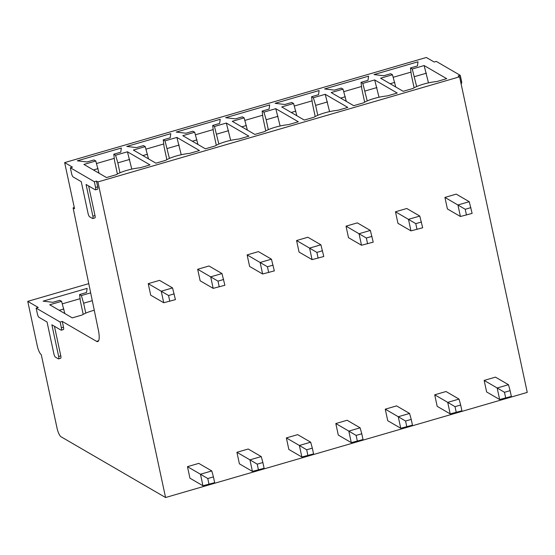 <?xml version="1.0" encoding="UTF-8"?>
<svg xmlns="http://www.w3.org/2000/svg" width="555" height="555" viewBox="0 0 555 555"><rect width="100%" height="100%" fill="white"/><g stroke="black" fill="none" stroke-linecap="round" stroke-linejoin="round"><path stroke-width="0.83" d="M88.765 283.633L27.75 301.365L38.253 307.47L36.137 308.087L60.134 322.039L62.257 321.421L96.57 341.36A15.242 3.989 73.8 0 0 97.735 341.589A15.242 3.989 73.8 0 0 98.374 330.121L73.1 207.875L74.543 208.715L64.657 162.601L426.337 57.477L434.149 62.014L436.265 61.397L460.268 75.348L461.503 81.113A3.046 0.798 73.8 0 1 461.385 83.479L461.045 83.576M85.761 313.131L83.632 303.197L81.363 295.572L79.58 294.538L86.538 292.513L87.121 288.357L43.103 301.15L52.843 302.308L59.801 300.29L61.584 301.323L49.714 304.771L72.268 317.876L82.036 315.039A20.577 5.259 167.9 0 1 94.267 310.245M81.363 295.572L90.673 292.867M61.584 301.323L64.838 313.561M59.218 310.294L63.853 308.948M83.201 314.366L80.399 301.323L79.58 294.538M83.632 303.197L92.29 300.685M62.333 303.842L80.08 298.687M60.134 322.039L61.369 327.804A3.046 0.798 73.8 0 1 61.258 330.17A3.046 0.798 73.8 0 1 61.022 330.121L51.872 324.8L58.663 356.504A3.046 0.798 73.8 0 1 58.553 358.87L60.675 358.259A3.046 0.798 -106.2 0 0 60.786 355.887L54.439 326.298M61.258 330.17L63.381 329.552A3.046 0.798 -106.2 0 0 63.492 327.186L62.257 321.421M64.657 162.601L72.462 167.138L70.346 167.756L71.581 173.521A3.046 0.798 73.8 0 0 73.163 176.962L81.259 181.665L88.058 213.37A3.046 0.798 73.8 0 0 89.639 216.811L92.525 218.497A3.046 0.798 73.8 0 0 92.761 218.538L94.884 217.921A3.046 0.798 -106.2 0 0 94.995 215.555L88.647 185.967M70.346 167.756L94.343 181.707L95.578 187.465A3.046 0.798 73.8 0 1 95.467 189.838L97.59 189.22A3.046 0.798 -106.2 0 0 97.701 186.855L96.466 181.09L97.909 181.929L165.57 497.523L60.995 436.743A7.624 1.991 73.8 0 1 57.04 428.141L41.278 354.645A7.624 1.991 73.8 0 1 37.324 346.043L27.75 301.365M36.137 308.087L37.372 313.852A3.046 0.798 73.8 0 0 38.954 317.293L47.05 322.004L53.849 353.701A3.046 0.798 73.8 0 0 55.431 357.149L58.317 358.828A3.046 0.798 73.8 0 0 58.553 358.87M95.467 189.838A3.046 0.798 73.8 0 1 95.231 189.789L86.081 184.468L92.872 216.173A3.046 0.798 73.8 0 1 92.761 218.538M460.268 75.348L458.146 75.966L459.596 76.805L97.909 181.929M94.343 181.707L96.466 181.09M367.216 100.934L362.817 83.375L361.034 82.341L367.986 80.322L368.575 76.16L324.557 88.953L334.297 90.111L341.256 88.092L343.039 89.126L331.168 92.574L353.722 105.686L363.49 102.841A20.577 5.259 167.9 0 1 387.466 95.876L397.234 93.039L374.68 79.927L379.03 97.25M362.817 83.375L374.68 79.927M317.765 115.308L315.635 105.374L313.367 97.749L311.584 96.716L318.542 94.69L319.125 90.534L275.107 103.327L284.847 104.486L291.805 102.46L293.588 103.501L281.718 106.948L304.272 120.053L314.04 117.216A20.577 5.259 167.9 0 1 338.023 110.251L347.791 107.406L325.237 94.301L329.58 111.624M313.367 97.749L325.237 94.301M268.315 129.683L266.185 119.748L263.916 112.124L262.133 111.09L269.092 109.064L269.675 104.902L225.663 117.695L235.403 118.86L242.355 116.834L244.138 117.875L232.274 121.323L254.828 134.428L264.596 131.59A20.577 5.259 167.9 0 1 288.572 124.618L298.34 121.781L275.786 108.676L280.129 125.992M263.916 112.124L275.786 108.676M218.864 144.057L214.473 126.498L212.69 125.458L219.641 123.439L220.224 119.276L176.213 132.069L185.953 133.228L192.904 131.209L194.687 132.243L182.824 135.697L205.378 148.802L215.146 145.965A20.577 5.259 167.9 0 1 239.122 138.993L248.89 136.155L226.336 123.044L230.686 140.366M214.473 126.498L226.336 123.044M169.421 158.425L165.022 140.866L163.239 139.832L170.191 137.813L170.78 133.651L126.762 146.444L136.502 147.602L143.461 145.583L145.244 146.617L133.373 150.065L155.927 163.177L165.695 160.333A20.577 5.259 167.9 0 1 189.671 153.367L199.439 150.53L176.885 137.418L181.235 154.741M165.022 140.866L176.885 137.418M119.97 172.799L117.84 162.865L115.572 155.24L113.789 154.207L120.747 152.181L121.33 148.025L77.311 160.818L87.052 161.977L94.01 159.951L95.793 160.992L83.923 164.44L106.477 177.544L116.245 174.707A20.577 5.259 167.9 0 1 140.221 167.742L149.996 164.897L127.442 151.792L131.785 169.115M115.572 155.24L127.442 151.792M416.659 86.566L412.268 69.007L410.485 67.967L417.436 65.948L418.019 61.785L374.008 74.578L383.748 75.737L390.699 73.718L392.482 74.752L380.619 78.206L403.173 91.311L412.941 88.474A20.577 5.259 167.9 0 1 436.917 81.502L446.685 78.664L424.131 65.552L428.481 82.875M412.268 69.007L424.131 65.552M392.482 74.752L395.743 86.996M390.123 83.729L394.751 82.383M414.099 87.801L411.304 74.752L410.485 67.967M414.529 76.632L426.4 73.184M393.238 77.277L410.984 72.115M343.039 89.126L346.292 101.364M340.673 98.096L345.307 96.75M364.649 102.175L361.853 89.126L361.034 82.341M365.086 91.006L376.949 87.551M343.788 91.644L361.534 86.49M293.588 103.501L296.842 115.738M291.222 112.471L295.857 111.125M315.205 116.543L312.409 103.501L311.584 96.716M315.635 105.374L327.505 101.926M294.337 106.019L312.083 100.864M244.138 117.875L247.398 130.113M241.772 126.845L246.406 125.499M265.755 130.918L262.959 117.875L262.133 111.09M266.185 119.748L278.055 116.3M244.887 120.393L262.64 115.232M194.687 132.243L197.948 144.487M192.328 141.22L196.956 139.867M216.304 145.292L213.508 132.243L212.69 125.458M216.734 134.123L228.604 130.675M195.436 134.768L213.189 129.606M145.244 146.617L148.497 158.855M142.878 155.587L147.512 154.241M166.854 159.667L164.058 146.617L163.239 139.832M167.291 148.497L179.154 145.042M145.993 149.135L163.739 143.981M95.793 160.992L99.047 173.229M93.427 169.962L98.062 168.616M117.41 174.034L114.607 160.992L113.789 154.207M117.84 162.865L129.71 159.417M96.542 163.51L114.288 158.355M74.287 207.528L73.1 207.875M459.596 76.805L527.25 392.399L165.57 497.523M469.239 201.687L456.231 194.125L444.923 197.413L447.399 208.937L460.407 216.499L472.125 213.398L469.239 201.687L457.937 204.975L460.407 216.499M510.121 390.651L508.477 384.705L495.462 377.143L484.161 380.425L486.631 391.955L499.646 399.517L511.356 396.409L510.121 390.651L504.474 392.288L505.709 398.053M419.788 216.061L406.78 208.5L395.479 211.781L397.949 223.311L410.957 230.873L422.674 227.772L419.788 216.061L408.487 219.343L410.957 230.873M460.671 405.018L459.027 399.08L446.012 391.518L434.711 394.799L437.18 406.329L450.195 413.891L461.913 410.783L460.671 405.018L455.024 406.662L456.259 412.427M370.345 230.436L357.33 222.874L346.029 226.156L348.498 237.686L361.513 245.248L373.224 242.14L370.345 230.436L359.036 233.717L361.513 245.248M411.227 419.393L409.576 413.447L396.568 405.885L385.26 409.174L387.737 420.704L400.745 428.266L412.462 425.158L411.227 419.393L405.573 421.037L406.808 426.802M320.894 244.804L307.879 237.242L296.578 240.53L299.048 252.06L312.063 259.622L323.78 256.514L320.894 244.804L309.593 248.092L312.063 259.622M361.777 433.767L360.126 427.822L347.118 420.26L335.817 423.548L338.286 435.071L351.294 442.633L363.012 439.532L361.777 433.767L356.123 435.411L357.358 441.169M271.444 259.178L258.436 251.616L247.128 254.905L249.604 266.428L262.612 273.99L274.33 270.889L271.444 259.178L260.142 262.466L262.612 273.99M312.326 448.142L310.682 442.196L297.667 434.634L286.366 437.916L288.836 449.446L301.851 457.008L313.561 453.9L312.326 448.142L306.679 449.779L307.914 455.544M221.993 273.553L208.985 265.991L197.684 269.272L200.154 280.802L213.162 288.364L224.879 285.263L221.993 273.553L210.692 276.834L213.162 288.364M262.876 462.509L261.232 456.571L248.217 449.009L236.916 452.29L239.385 463.82L252.4 471.382L264.118 468.274L262.876 462.509L257.229 464.153L258.464 469.918M172.549 287.927L159.535 280.365L148.234 283.647L150.703 295.177L163.718 302.739L175.429 299.631L172.549 287.927L161.241 291.208L163.718 302.739M213.432 476.884L211.781 470.938L198.773 463.376L187.465 466.665L189.942 478.195L202.95 485.757L214.667 482.649L213.432 476.884L207.778 478.528L209.013 484.293M444.923 197.413L465.236 209.277L466.471 215.042M470.89 207.632L465.236 209.277M508.477 384.705L497.169 387.987L504.474 392.288M484.161 380.425L497.169 387.987L499.646 399.517M395.479 211.781L415.785 223.644L417.02 229.409M421.439 222.007L415.785 223.644M459.027 399.08L447.725 402.361L455.024 406.662M434.711 394.799L447.725 402.361L450.195 413.891M346.029 226.156L366.342 238.019L367.577 243.784M371.989 236.375L366.342 238.019M409.576 413.447L398.275 416.736L405.573 421.037M385.26 409.174L398.275 416.736L400.745 428.266M296.578 240.53L316.891 252.393L318.126 258.158M322.538 250.749L316.891 252.393M360.126 427.822L348.824 431.11L356.123 435.411M335.817 423.548L348.824 431.11L351.294 442.633M247.128 254.905L267.441 266.768L268.675 272.533M273.095 265.124L267.441 266.768M310.682 442.196L299.374 445.478L306.679 449.779M286.366 437.916L299.374 445.478L301.851 457.008M197.684 269.272L217.99 281.135L219.225 286.9M223.644 279.498L217.99 281.135M261.232 456.571L249.93 459.852L257.229 464.153M236.916 452.29L249.93 459.852L252.4 471.382M148.234 283.647L168.547 295.51L169.781 301.275M174.194 293.866L168.547 295.51M211.781 470.938L200.48 474.227L207.778 478.528M187.465 466.665L200.48 474.227L202.95 485.757M98.596 340.77L96.57 341.36M61.369 327.804L63.492 327.186M58.663 356.504L60.786 355.887M461.503 81.113L460.574 81.377M95.578 187.465L97.701 186.855M92.872 216.173L94.995 215.555"/></g></svg>
